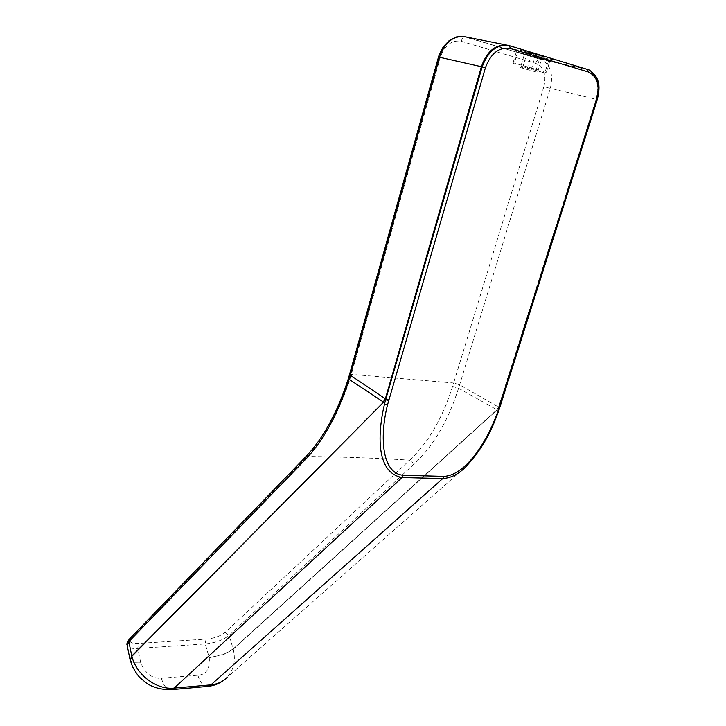 <?xml version="1.0" encoding="UTF-8"?>
<svg xmlns="http://www.w3.org/2000/svg" width="726" height="726" viewBox="0 0 726 726"><rect width="100%" height="100%" fill="white"/><g stroke="black" fill="none" stroke-linecap="round" stroke-linejoin="round"><path stroke-width="0.54" stroke-dasharray="3.63 2.72" d="M520.451 67.563L537.512 72.382L520.451 67.563L525.261 51.437L525.406 52.326L527.23 52.218C529.435 54.595 532.267 55.412 535.743 54.65L530.933 70.631M535.743 54.65L542.794 56.383L531.886 53.107C529.209 54.178 527.003 53.615 525.261 51.437L535.743 54.65C537.431 56.8 539.636 57.363 542.367 56.329L541.56 57.1L540.489 55.566L535.361 55.448L531.886 53.107L527.031 69.315M540.489 55.566L535.606 71.738M542.367 56.329L537.512 72.382M527.23 52.218L522.448 68.235M531.886 53.107L525.261 51.437M537.04 54.432L520.796 50.257L546.787 57.517L537.04 54.432M536.877 57.154L517.547 52.145L548.466 60.784L536.877 57.154M520.959 66.157L544.872 73.008L520.959 66.157M538.683 70.104L513.11 62.754L538.683 70.104M523.963 53.597L516.358 51.8L529.018 55.748L549.827 61.129L523.963 53.597M515.306 49.631C518.164 49.785 525.896 51.51 538.529 54.831C548.057 57.427 552.813 58.96 552.776 59.432C550.009 59.332 542.122 57.581 529.127 54.151C519.607 51.546 515.006 50.04 515.306 49.631L516.431 51.8M305.474 457.053L307.234 456.472C343.117 456.917 377.275 458.142 409.7 460.148L225.16 632.373C220.341 636.194 213.961 638.444 206.03 639.134L138.43 643.445C130.716 643.744 128.357 641.956 131.352 638.063L307.234 456.472C325.148 437.842 339.505 411.687 350.304 378.019L440.255 57.49C444.729 45.212 451.699 39.812 461.173 41.282L535.724 63.371C543.856 67.064 546.56 74.86 543.828 86.757L595.937 99.244C599.431 84.162 596.5 74.152 587.116 69.215L509.516 45.711M461.173 41.282C462.199 38.324 463.705 36.863 465.693 36.899L540.779 59.414C550.462 64.305 553.62 74.016 550.254 88.545L458.56 388.265C448.196 420.781 433.44 445.973 414.292 463.841L229.053 635.377C223.027 640.114 215.087 642.973 205.222 643.953L137.74 648.427C131.751 648.799 128.239 647.891 127.213 645.695M349.524 374.68L351.384 374.371L453.659 383.001L452.607 386.423L458.56 388.265L496.847 409.736L498.617 406.823L596.164 99.299C600.039 85.151 597.498 75.295 588.514 69.741L587.379 69.269M225.16 632.373L229.053 635.377L233.255 649.216L496.983 410.045L498.816 406.932L596.164 99.299L596.681 99.462C600.348 85.269 597.797 75.413 589.04 69.896M350.304 378.019L348.453 378.3M466.509 466.056C480.83 450.138 491.239 432.07 497.746 411.851L496.847 409.736M496.829 410.181L233.182 648.944L223.853 654.208L209.269 657.729C210.05 668.864 206.257 674.69 197.88 675.216L161.417 678.229C152.369 678.855 145.472 673.71 140.717 662.793L137.74 648.427L138.43 643.445M130.716 660.959C132.377 662.493 135.717 663.101 140.717 662.793C135.744 663.201 132.422 662.666 130.771 661.177L130.154 660.106M233.173 648.944L499.071 407.812L596.681 99.462L597.28 99.625M499.506 408.348L499.071 407.812L497.746 411.851L498.154 412.341M206.03 639.134L205.222 643.953L209.269 657.729L223.907 654.407L233.282 649.316C235.832 660.515 233.799 669.835 227.184 677.276L227.165 677.294M233.246 649.216L223.853 654.208M535.361 55.448L536.033 54.259M508.654 45.475L507.665 45.275M506.439 45.03L505.931 44.93M535.724 63.371C536.75 60.557 538.247 59.178 540.208 59.242L586.626 69.052L508.745 45.493M440.255 57.49L438.495 56.982M543.828 86.757L453.659 383.001L459.622 384.834L499.706 407.731M452.607 386.423C442.588 418.094 428.286 442.669 409.7 460.148L414.292 463.841M131.352 638.063L129.7 638.753M197.88 675.216C200.022 682.531 203.207 686.27 207.427 686.433L207.69 686.406M161.417 678.229C163.495 685.698 166.59 689.518 170.71 689.7L170.955 689.682M542.794 56.383L541.56 57.091M524.934 51.392L525.415 52.317M517.547 52.145L520.796 50.257M548.466 60.784L546.778 57.517M517.593 52.145L513.963 64.387M548.538 60.793L544.827 73.008M514.044 64.396L513.2 62.763M544.872 73.008L546.506 72.065M513.11 62.754L516.358 51.8M546.451 72.065L549.773 61.138M552.776 59.432L549.818 61.129M462.825 36.354L497.782 46.546M498.154 46.664L540.734 59.405M540.779 59.414L589.004 69.877M466.128 466.437L224.28 679.863"/><path stroke-width="1.09" d="M589.04 69.896L509.516 45.711C497.274 43.796 488.144 50.865 482.137 66.928L481.374 66.701C487.137 50.593 496.257 43.533 508.745 45.493L508.654 45.475M508.745 45.493L508.971 45.547C496.965 43.705 487.845 50.775 481.601 66.756L385.361 398.81L481.374 66.701L439.493 57.245C445.065 41.818 453.823 35.039 465.765 36.917L505.931 44.93M349.524 374.68L385.17 398.692L383.301 401.977L349.152 379.362L439.493 57.245L438.495 56.982L439.185 54.804L443.277 46.791L449.194 40.574L456.237 36.981L462.825 36.354M348.453 378.3L349.152 379.362C338.026 414.092 323.251 441.018 304.838 460.148L305.174 457.353C322.997 438.931 337.409 412.631 348.407 378.473L438.495 56.982M305.474 457.053L129.4 639.052L128.847 641.639L304.838 460.148M485.367 67.854L387.502 404.899C379.371 437.288 381.921 473.615 403.357 475.285L444.067 476.374C466.001 475.058 487.092 441.462 497.501 412.404L596.663 99.453C600.121 85.423 597.298 76.248 588.196 71.928L510.305 48.488C499.152 46.782 490.84 53.234 485.367 67.854L482.137 66.928L385.824 399.091L385.361 398.81L383.428 402.313L131.787 656.041L130.154 660.106M388.809 400.008L385.824 399.091L383.446 401.832M127.213 645.695L128.847 641.639L131.86 656.322L130.226 660.397M498.844 408.457L499.706 407.731M388.619 400.661L385.633 399.754L384.481 404.101C377.729 432.95 375.496 472.526 402.041 477.545L442.742 478.57C451.109 478.026 458.905 473.987 466.128 466.446L466.509 466.056M387.502 404.899L384.481 404.101L383.682 402.222L131.787 656.041M403.357 475.285L402.041 477.545L174.131 688.094C156.771 690.081 136.506 674.962 131.887 656.431L130.235 660.433M227.165 677.294C222.9 681.678 217.482 684.201 210.93 684.845L174.131 688.094L170.71 689.7C160.555 689.609 152.333 687.304 146.035 682.776L140.381 677.966C138.503 676.423 135.898 672.684 132.577 666.758L130.09 659.889L127.095 645.087C126.46 644.134 127.231 642.12 129.4 639.052L129.7 638.753M507.665 45.275L506.439 45.03M588.196 71.928L587.379 69.269M510.305 48.488L509.516 45.711M596.663 99.453L597.28 99.634C599.794 88.881 601.219 77.936 589.031 69.896L589.031 69.896M383.428 402.313L131.86 656.322M499.043 407.84L499.733 407.658L597.28 99.634M444.067 476.374L442.742 478.57L210.93 684.845L207.427 686.433L170.955 689.682M497.501 412.404L498.181 412.277L499.506 408.348M466.137 466.428C478.643 452.997 488.235 437.778 494.914 420.762L498.154 412.341M224.28 679.863C219.406 683.611 213.88 685.789 207.69 686.406"/></g></svg>
